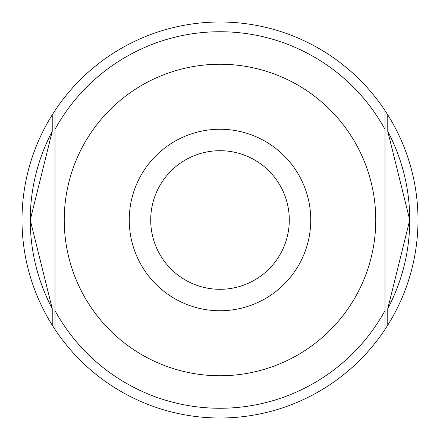 <?xml version="1.0" encoding="UTF-8"?>
<svg xmlns="http://www.w3.org/2000/svg" width="440" height="440" viewBox="0 0 440 440"><rect width="100%" height="100%" fill="white"/><g stroke="black" fill="none" stroke-linecap="round" stroke-linejoin="round"><path stroke-width="0.66" d="M387.767 308.649A189.75 189.75 0 0 0 409.75 220L387.767 308.649L387.767 325.155A198 198 0 0 0 387.767 114.846L387.767 131.351L409.75 220A189.75 189.75 0 0 0 387.767 131.351M52.234 131.351A189.75 189.75 0 0 0 30.25 220L52.234 131.351L52.234 114.846A198 198 0 0 0 52.234 325.155L52.234 308.649L30.25 220A189.75 189.75 0 0 0 52.234 308.649M387.767 325.155L385 329.45L385 110.55L387.767 114.846M55 310.651A188.26 188.26 0 0 0 385 310.651L385 329.45A198 198 0 0 1 55 329.45L55 110.55L55 329.45L52.234 325.155M52.234 114.846L55 110.55A198 198 0 0 1 385 110.55L385 129.349A188.26 188.26 0 0 0 55 129.349M385 310.651L385 129.349M310.75 220A90.75 90.75 0 0 0 220 129.25A90.75 90.75 0 0 0 129.25 220A90.75 90.75 0 0 0 220 310.75A90.75 90.75 0 0 0 310.75 220M150.7 220A69.3 69.3 0 0 0 220 289.3A69.3 69.3 0 0 0 289.3 220A69.3 69.3 0 0 0 220 150.7A69.3 69.3 0 0 0 150.7 220M64.24 220A155.76 155.76 0 0 0 220 375.76A155.76 155.76 0 0 0 375.76 220A155.76 155.76 0 0 0 220 64.24A155.76 155.76 0 0 0 64.24 220"/></g></svg>
